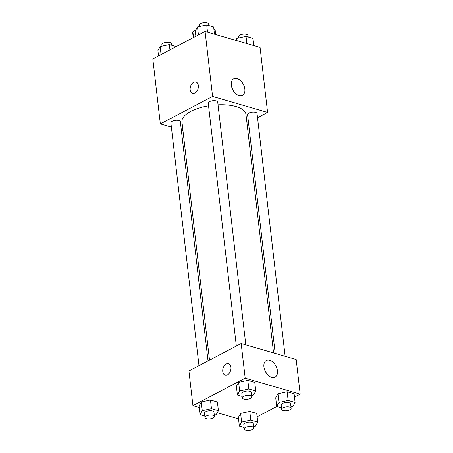 <?xml version="1.0" encoding="UTF-8"?>
<svg xmlns="http://www.w3.org/2000/svg" width="453" height="453" viewBox="0 0 453 453"><rect width="100%" height="100%" fill="white"/><g stroke="black" fill="none" stroke-linecap="round" stroke-linejoin="round"><path stroke-width="0.68" d="M213.884 29.049L214.875 29.337A11.331 4.57 173.4 0 1 215.186 30.187L215.685 34.519M193.539 37.491L192.87 31.693A11.331 4.57 173.4 0 0 192.678 32.792L193.244 37.65M192.87 31.693L195.673 30.221M215.464 34.456L214.875 29.337M171.381 127.129L160.339 123.918L152.814 58.907L205.062 31.433L260.067 47.418L267.587 112.429L257.525 117.718M248.476 122.48L246.998 123.256M237.095 78.579A9.377 5.94 -117.7 0 1 244.32 86.687A9.377 5.94 -117.7 0 1 242.446 95.396A9.377 5.94 -117.7 0 1 232.825 89.864A9.377 5.94 -117.7 0 1 233.72 78.799A9.377 5.94 -117.7 0 1 237.095 78.579M160.339 123.918L212.587 96.444L205.062 31.433M212.587 96.444L267.587 112.429M233.754 91.393A9.377 5.94 62.3 0 0 232.089 88.233M195.917 81.97A5.963 3.935 -73.8 0 0 191.744 83.981A5.963 3.935 -73.8 0 0 190.175 89.841A5.963 3.935 106.2 0 1 191.738 83.975A5.963 3.935 106.2 0 1 195.917 81.97A5.963 3.935 106.2 0 1 198.035 88.794A5.963 3.935 106.2 0 1 192.587 93.42A5.963 3.935 106.2 0 1 190.169 89.841A5.963 3.935 -73.8 0 0 192.593 93.42M182.944 130.487L181.313 130.017M245.803 344.846L217.717 102.089A4.768 1.92 173.4 0 0 212.757 100.73A4.768 1.92 173.4 0 0 208.244 103.188L236.341 346.035M208.035 360.922L180.356 121.732A4.768 1.92 173.4 0 0 177.276 120.311A4.768 1.92 173.4 0 0 172.185 121.285A4.768 1.92 173.4 0 0 170.883 122.831L198.986 365.684M285.13 356.273L257.044 113.516A4.768 1.92 173.4 0 0 253.957 112.095A4.768 1.92 173.4 0 0 248.867 113.069A4.768 1.92 173.4 0 0 247.57 114.615L275.197 353.385M208.55 105.821A32.231 12.995 173.4 0 0 190.724 111.421A32.231 12.995 173.4 0 0 181.947 121.88L209.513 360.146M273.567 352.91L245.979 114.467A32.231 12.995 173.4 0 0 218.029 104.819M199.201 407.468L192.933 405.645L188.924 370.973L241.172 343.499L296.171 359.484L300.186 394.155L294.478 397.156M217.27 412.717L238.527 418.895M238.629 382.343L236.387 386.358L238.629 382.343L247.819 380.35L238.629 382.343L239.631 391.013L248.822 389.019L255.769 391.035L253.527 395.05L251.658 395.458M254.762 382.372L247.819 380.35L254.762 382.372L255.769 391.035M277.955 393.776L275.713 397.791L277.955 393.776L287.145 391.777L277.955 393.776L278.957 402.445L288.148 400.446L295.09 402.468L292.853 406.483L290.985 406.885M294.088 393.799L287.145 391.777L294.088 393.799L295.09 402.468M240.6 413.419L238.357 417.434L240.6 413.419L249.784 411.426L240.6 413.419L241.602 422.088L250.786 420.09L257.734 422.111L255.492 426.126L253.629 426.528M256.732 413.442L249.784 411.426L256.732 413.442L257.734 422.111M192.933 405.645L245.186 378.17L300.186 394.155M276.766 406.471L257.117 416.8M201.274 401.992L199.031 406.007L201.274 401.992L210.458 399.993L201.274 401.992L202.276 410.661L211.46 408.663L218.408 410.684L216.166 414.699L214.303 415.101M217.406 402.015L210.458 399.993L217.406 402.015L218.408 410.684M263.918 366.862A9.377 5.94 -117.7 0 1 266.313 360.526A9.377 5.94 -117.7 0 1 275.934 366.064A9.377 5.94 -117.7 0 1 275.045 377.123A9.377 5.94 -117.7 0 1 268.233 375.299A9.377 5.94 -117.7 0 1 263.918 366.862M245.186 378.17L241.172 343.499M227.474 374.841A5.963 3.935 106.2 0 1 225.186 375.146A5.963 3.935 106.2 0 1 223.069 368.323A5.963 3.935 106.2 0 1 228.516 363.697A5.963 3.935 106.2 0 1 230.945 368.872A5.963 3.935 106.2 0 1 227.474 374.841M266.353 373.119A9.377 5.94 62.3 0 0 264.688 369.959M228.516 363.697A5.963 3.935 -73.8 0 0 223.074 368.323A5.963 3.935 -73.8 0 0 225.186 375.146M242.168 396.42L237.389 395.027L239.631 391.013M251.817 396.817L251.313 392.485A4.768 1.92 173.4 0 0 248.233 391.064A4.768 1.92 173.4 0 0 243.142 392.032A4.768 1.92 173.4 0 0 241.845 393.583L242.344 397.915A4.768 1.92 173.4 0 0 247.304 399.274A4.768 1.92 173.4 0 0 251.817 396.817A4.768 1.92 173.4 0 0 248.737 395.395A4.768 1.92 173.4 0 0 243.64 396.369A4.768 1.92 173.4 0 0 242.344 397.915M237.389 395.027L236.387 386.358M248.822 389.019L247.819 380.35M281.494 407.847L276.715 406.46L278.957 402.445M291.143 408.249L290.639 403.912A4.768 1.92 173.4 0 0 287.559 402.49A4.768 1.92 173.4 0 0 282.468 403.464A4.768 1.92 173.4 0 0 281.166 405.01L281.67 409.342A4.768 1.92 173.4 0 0 286.624 410.707A4.768 1.92 173.4 0 0 291.143 408.249A4.768 1.92 173.4 0 0 288.063 406.822A4.768 1.92 173.4 0 0 282.966 407.796A4.768 1.92 173.4 0 0 281.67 409.342M276.715 406.46L275.713 397.791M288.148 400.446L287.145 391.777M204.813 416.064L200.033 414.676L202.276 410.661M214.456 416.466L213.958 412.128A4.768 1.92 173.4 0 0 210.877 410.707A4.768 1.92 173.4 0 0 205.781 411.681A4.768 1.92 173.4 0 0 204.484 413.227L204.988 417.558A4.768 1.92 173.4 0 0 209.943 418.923A4.768 1.92 173.4 0 0 214.456 416.466A4.768 1.92 173.4 0 0 211.375 415.039A4.768 1.92 173.4 0 0 206.285 416.013A4.768 1.92 173.4 0 0 204.988 417.558M200.033 414.676L199.031 406.007M211.46 408.663L210.458 399.993M244.139 427.49L239.36 426.103L241.602 422.088M253.782 427.892L253.284 423.561A4.768 1.92 173.4 0 0 250.203 422.134A4.768 1.92 173.4 0 0 245.107 423.108A4.768 1.92 173.4 0 0 243.81 424.654L244.314 428.991A4.768 1.92 173.4 0 0 249.269 430.35A4.768 1.92 173.4 0 0 253.782 427.892A4.768 1.92 173.4 0 0 250.702 426.471A4.768 1.92 173.4 0 0 245.611 427.439A4.768 1.92 173.4 0 0 244.314 428.991M239.36 426.103L238.357 417.434M250.786 420.09L249.784 411.426M195.883 36.263L195.266 30.951L197.508 26.937L206.693 24.943L213.64 26.959L214.473 34.168M198.431 34.921L197.508 26.937M207.531 32.146L206.693 24.943M208.861 25.572L208.686 24.071A4.768 1.92 173.4 0 0 205.605 22.65A4.768 1.92 173.4 0 0 200.515 23.624A4.768 1.92 173.4 0 0 199.218 25.17L199.371 26.534M235.73 40.345L236.834 38.363L246.019 36.37L252.967 38.386L253.799 45.594M237.106 40.742L236.834 38.363M246.857 43.579L246.019 36.37M248.187 36.999L248.012 35.504A4.768 1.92 173.4 0 0 244.931 34.077A4.768 1.92 173.4 0 0 239.841 35.051A4.768 1.92 173.4 0 0 238.544 36.597L238.697 37.961M158.522 55.906L157.91 50.594L160.147 46.58L169.337 44.587L176.234 46.591M161.07 54.564L160.147 46.58M169.949 49.898L169.337 44.587M171.506 45.215L171.33 43.72A4.768 1.92 173.4 0 0 168.25 42.293A4.768 1.92 173.4 0 0 163.154 43.267A4.768 1.92 173.4 0 0 161.857 44.813L162.015 46.178"/></g></svg>
